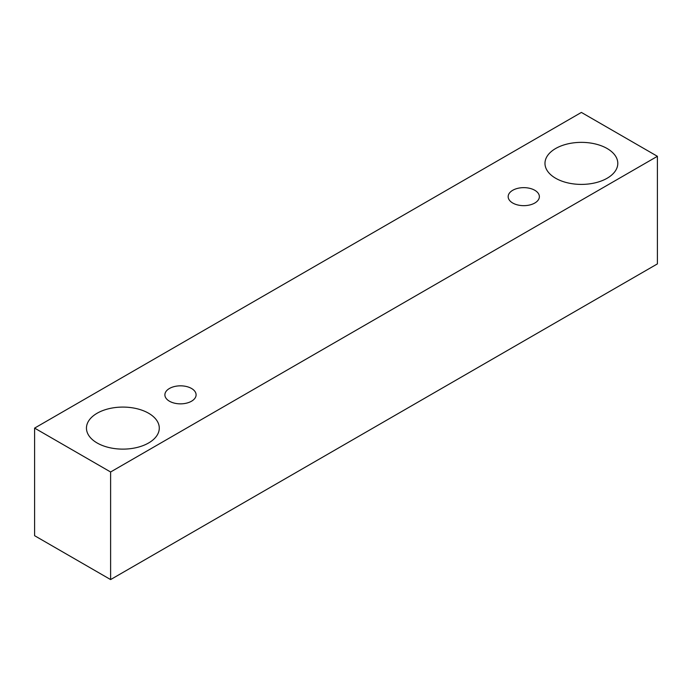 <?xml version="1.0" encoding="UTF-8"?>
<svg xmlns="http://www.w3.org/2000/svg" width="692" height="692" viewBox="0 0 692 692"><rect width="100%" height="100%" fill="white"/><g stroke="black" fill="none" stroke-linecap="round" stroke-linejoin="round"><path stroke-width="1.04" d="M512.737 190.283A15.605 9.013 180 0 1 529.743 188.328A15.605 9.013 180 0 1 539.371 196.649A15.605 9.013 180 0 1 523.766 205.662A15.605 9.013 180 0 1 508.162 196.649A15.605 9.013 180 0 1 512.737 190.283M110.608 579.576L657.4 263.894L657.4 156.305L581.392 112.424L34.6 428.106L110.608 471.987L110.608 579.576L34.6 535.694L34.6 428.106M555.641 148.52A36.408 21.02 180 0 1 595.319 143.962A36.408 21.02 180 0 1 617.8 163.381A36.408 21.02 180 0 1 581.392 184.401A36.408 21.02 180 0 1 544.976 163.381A36.408 21.02 180 0 1 555.641 148.52M97.122 413.245A36.408 21.02 180 0 1 136.808 408.687A36.408 21.02 180 0 1 159.281 428.106A36.408 21.02 180 0 1 122.873 449.125A36.408 21.02 180 0 1 86.457 428.106A36.408 21.02 180 0 1 97.122 413.245M169.462 388.471A15.605 9.013 180 0 1 186.459 386.517A15.605 9.013 180 0 1 196.095 394.838A15.605 9.013 180 0 1 180.491 403.851A15.605 9.013 180 0 1 164.886 394.838A15.605 9.013 180 0 1 169.462 388.471M110.608 471.987L657.4 156.305"/></g></svg>
